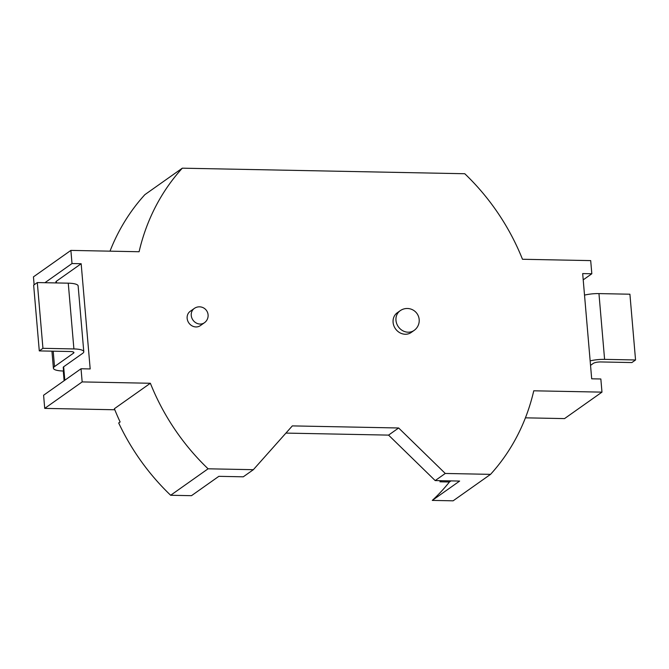 <?xml version="1.0" encoding="UTF-8"?>
<svg xmlns="http://www.w3.org/2000/svg" width="669" height="669" viewBox="0 0 669 669"><rect width="100%" height="100%" fill="white"/><g stroke="black" fill="none" stroke-linecap="round" stroke-linejoin="round"><path stroke-width="1" d="M42.941 348.323L37.305 282.561L33.651 285.145L39.287 350.907L42.941 348.323L73.899 348.934A15.772 3.922 -4.9 0 1 83.784 351.71A15.772 3.922 -4.9 0 1 82.663 353.341L63.655 366.779A5.837 1.455 175.1 0 0 63.246 367.381L64.375 380.544M37.305 282.561L68.263 283.171A15.772 3.922 -4.9 0 1 78.139 285.947L83.784 351.71M39.287 350.907L70.278 351.518A5.837 1.455 -4.9 0 1 73.941 352.546A5.837 1.455 -4.9 0 1 73.523 353.148L54.515 366.587A15.772 3.922 175.1 0 0 53.403 368.226A15.772 3.922 175.1 0 0 63.279 371.002L63.538 370.818M64.115 380.728L63.279 371.002M590.158 360.884A15.772 3.922 -4.9 0 1 604.592 359.362L635.55 359.972L631.896 362.556L600.904 361.946A5.837 1.455 175.1 0 0 593.336 363.367L590.535 365.349M584.522 295.121A15.772 3.922 -4.9 0 1 598.956 293.599L629.914 294.209L635.55 359.972M190.197 311.336A8.764 7.811 54.7 0 0 187.696 320.76A8.764 7.811 54.7 0 0 195.984 326.949A8.764 7.811 54.7 0 0 200.315 325.644L204.421 322.742A8.764 7.811 -125.3 0 1 200.09 324.047A8.764 7.811 -125.3 0 1 191.25 315.425A8.764 7.811 -125.3 0 1 194.303 308.434L190.197 311.336M397.294 312.741A12.067 10.763 54.7 0 0 393.849 325.728A12.067 10.763 54.7 0 0 405.263 334.249A12.067 10.763 54.7 0 0 411.234 332.451L414.111 330.419A12.067 10.763 -125.3 0 1 408.14 332.209A12.067 10.763 -125.3 0 1 395.973 320.342A12.067 10.763 -125.3 0 1 400.179 310.709L397.294 312.741M110 251.168A218.061 194.42 -125.3 0 1 144.88 194.646L182.311 168.178L464.771 173.731A218.061 194.42 -125.3 0 1 522.481 259.271L590.694 260.609L591.822 273.763L582.674 273.588L591.689 378.805L600.846 378.98L601.975 392.134L533.762 390.796A218.061 194.42 -125.3 0 1 490.544 474.354L445.27 473.46L398.64 427.984L292.336 425.894L253.359 469.688L208.084 468.802A218.061 194.42 -125.3 0 1 150.374 383.262L82.162 381.915L81.033 368.761L43.594 395.237L44.723 408.391L82.162 381.915M490.544 474.354L453.114 500.822L432.283 500.412L459.636 481.07L435.193 480.585L445.27 473.46M435.193 480.585L388.564 435.109L285.931 433.094M208.084 468.802L170.654 495.269L191.485 495.679L218.838 476.336L243.273 476.813L253.359 469.688M114.8 409.763L44.723 408.391M56.004 282.928L55.912 281.892A5.837 1.455 -4.9 0 1 56.33 281.289L81.166 263.728L72.009 263.544L70.881 250.398L139.102 251.736A218.061 194.42 -125.3 0 1 182.311 168.178M601.975 392.134L564.536 418.602L525.416 417.832M440.896 480.702A195.473 174.283 -125.3 0 1 439.951 481.805L449.426 481.989A202.941 180.939 -125.3 0 1 432.283 500.412M150.374 383.262L114.382 408.709A218.061 194.42 54.7 0 0 120.127 421.955L118.689 422.975A218.061 194.42 -125.3 0 0 170.654 495.269M81.166 263.728L90.181 368.945L81.033 368.761M388.564 435.109L398.64 427.984M44.915 282.711L72.009 263.544M34.127 284.81L33.45 276.866L70.881 250.398M583.209 279.859L591.822 273.763M449.426 481.989L450.973 480.902M439.951 481.805L441.498 480.71M68.263 283.171L73.899 348.934M53.194 351.183L54.515 366.587M73.423 352.019L73.523 353.148M598.956 293.599L604.592 359.362M56.33 281.289L56.472 282.937M63.655 366.779L64.809 380.235M51.939 351.158L53.403 368.226M204.421 322.742A8.764 8.764 0 0 0 199.538 306.828A8.764 8.764 0 0 0 194.303 308.434M414.111 330.419A12.067 12.067 0 0 0 407.379 308.493A12.067 12.067 0 0 0 400.179 310.709"/></g></svg>
